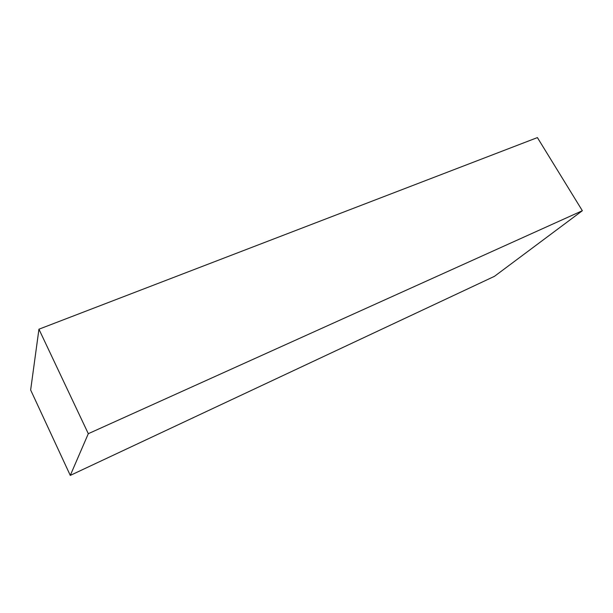 <?xml version="1.0" encoding="UTF-8"?>
<svg xmlns="http://www.w3.org/2000/svg" width="613" height="613" viewBox="0 0 613 613"><rect width="100%" height="100%" fill="white"/><g stroke="black" fill="none" stroke-linecap="round" stroke-linejoin="round"><path stroke-width="0.92" d="M88.303 433.69L582.35 210.719L494.476 276.317L70.28 475.404L88.303 433.69L38.941 329.204L537.402 137.596L582.35 210.719M38.941 329.204L30.65 389.991L70.28 475.404"/></g></svg>
